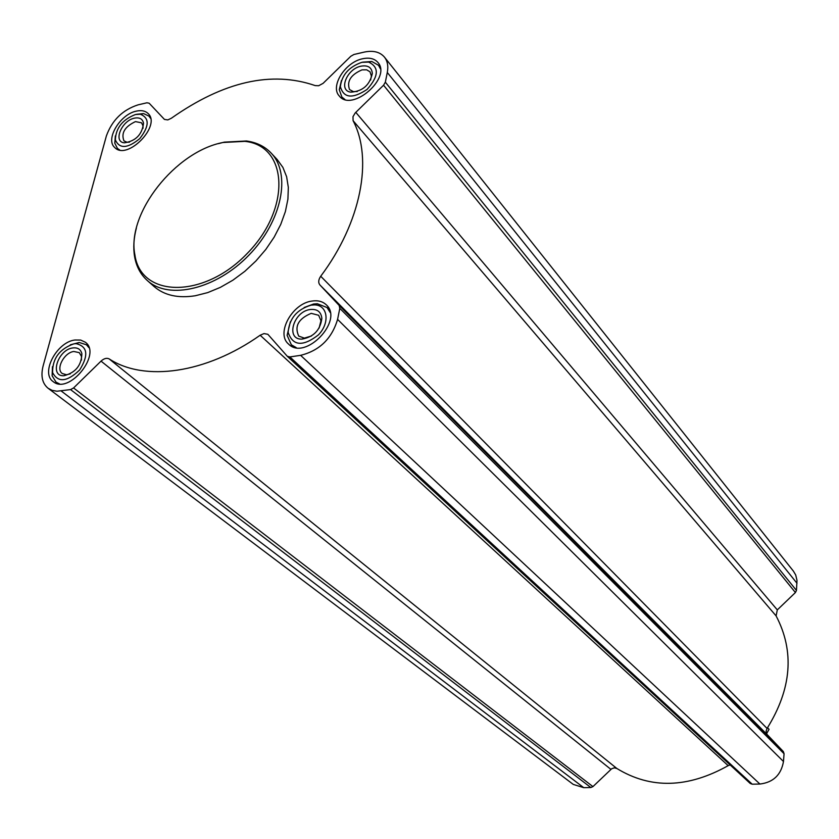 <?xml version="1.0" encoding="UTF-8"?>
<svg xmlns="http://www.w3.org/2000/svg" width="839" height="839" viewBox="0 0 839 839"><rect width="100%" height="100%" fill="white"/><g stroke="black" fill="none" stroke-linecap="round" stroke-linejoin="round"><path stroke-width="1.26" d="M43.146 365.814L106.375 135.949C112.059 120.229 122.63 109.857 138.068 104.854L146.94 102.788L149.164 103.218L164.454 119.421L167.821 119.914L171.334 118.257C223.614 81.446 271.584 70.57 315.244 85.609L318.663 85.735L323.099 83.344L350.807 56.276L353.911 54.493L364 52.144C373.04 50.204 379.847 51.85 384.409 57.073C387.524 61.058 388.488 66.187 387.293 72.479L385.342 82.18L383.559 85.221L355.233 112.908L352.988 116.663L353.093 120.69C373.219 158.781 361.221 222.335 320.718 276.251C318.38 279.723 318.107 282.617 319.9 284.945L339.155 305.427L339.805 308.353L337.582 319.376C331.856 338.641 319.533 350.629 300.614 355.337L289.864 356.932L287.295 356.281L267.851 334.289L263.991 333.586L260.153 335.233C205.828 373.68 144.36 381.944 109.143 358.893C106.731 357.697 104.026 358.442 101.026 361.127L73.559 387.954L70.56 389.59L56.947 391.226L52.144 390.366L48.096 388.258C42.244 383.423 40.597 375.945 43.146 365.814M136.39 111.126C120.134 114.167 104.99 139.526 114.775 147.549C127.182 161.025 161.843 125.431 147.989 113.422C145.22 110.811 141.351 110.045 136.39 111.126M362.616 58.761C345.207 62.117 329.895 86.375 339.26 95.961C351.793 112.636 392.075 77.775 377.896 62.443C374.477 58.552 369.38 57.325 362.616 58.761M311.961 301.065C292.171 303.403 275.632 333.565 288.564 344.084C305.092 361.284 344.231 320.435 326.235 304.777C322.637 301.411 317.887 300.173 311.961 301.065M74.902 340.005C56.664 342.05 40.293 373.208 53.224 381.63C68.882 395.075 102.253 353.964 85.305 342.207L80.649 340.057L74.902 340.005M271.301 153.243L277.227 159.588L282.879 167.37L286.623 176.735L288.333 187.433L287.913 199.168L285.365 211.606L280.75 224.391L274.164 237.133L265.816 249.445L255.947 260.95L244.852 271.312L232.864 280.205L220.363 287.368L207.715 292.601L195.298 295.748C178.204 298.443 164.528 295.422 154.261 286.676L153.967 286.424M384.524 57.22L793.411 571.128L795.718 575.009L796.998 580.399L796.452 590.436L795.414 592.544L777.302 609.901L355.778 112.353M287.483 356.439L750.244 783.479L752.195 784.192L759.914 784.035C773.264 782.409 781.119 774.9 783.479 761.518L784.066 753.737L783.322 751.555L767.003 734.387L766.08 731.262L767.066 728.441C791.68 688.871 794.701 651.368 776.106 615.91L777.302 609.901M48.096 388.258L573.278 784.413L583.766 787.674L590.824 787.527L592.942 786.604L611.694 768.744L614.368 767.821L616.885 768.503C650.707 789.174 687.802 788.23 728.168 765.65L730.108 764.895M136.39 227.998C133.716 238.255 133.118 247.799 134.586 256.619C136.338 266.561 140.616 274.563 147.433 280.635C169.121 300.299 216.294 289.14 249.005 255.056C281.988 221.234 291.479 173.83 270.997 152.918C264.663 146.343 256.482 142.368 246.467 140.983L224.286 142.137L218.371 143.647M223.069 142.483C175.382 151.398 126.29 213.609 134.911 254.983C140.868 297.971 203.919 298.957 247.285 253.388C291.395 208.544 288.144 145.745 244.852 141.351L223.069 142.483M88.965 347.703L86.49 344.808L79.244 342.49L70.34 344.798M52.458 366.674L52.123 375.799L56.087 382.185L59.443 383.853M73.874 343.833C59.517 348.951 52.427 358.526 52.584 372.558C58.017 382.867 67.047 381.997 79.663 369.947C88.808 355.233 87.634 346.465 76.129 343.644L73.874 343.833M72.762 347.944C57.975 349.643 49.228 376.732 63.921 375.736C75.541 372.736 81.53 365.385 81.865 353.67C80.691 349.265 77.66 347.356 72.762 347.944M150.569 118.341L148.954 116.107L143.563 113.58L136.463 114.324M115.352 135.928L114.775 143.144L117.46 148.451L119.662 149.961M135.478 114.524C122.515 119.578 115.813 128.031 115.352 139.893C119.421 149.038 127.559 148.608 139.756 138.613C149.426 126.154 149.615 118.026 140.344 114.219L135.478 114.524M134.502 118.152C121.655 120.501 112.772 142.064 124.424 142.819C135.761 141.088 142.127 134.544 143.532 123.197C142.609 118.897 139.589 117.219 134.502 118.152M380.403 68.819L378.536 65.306L371.824 61.499L362.626 62.17M341.452 80.46L339.281 89.752L341.903 97.083L344.881 99.453M361.871 62.327C348.993 66.837 341.83 74.923 340.372 86.606C343.591 98.163 352.495 99.096 367.083 89.406C378.829 76.276 379.333 67.162 368.615 62.076L361.871 62.327M361.064 66.166C346.832 68.798 338.096 90.675 350.796 92.154C362.553 91.399 369.737 85.169 372.338 73.465C371.782 67.445 368.027 65.012 361.064 66.166M330.167 312.433L327.074 307.556L317.352 303.749L313.545 304.033L304.169 307.493M290.346 321.83L287.106 335.306L291.364 344.819L296.24 347.619M311.112 305.144C296.954 309.444 289.298 318.505 288.144 332.307C292.727 346.035 302.816 346.895 318.401 334.897C330.304 322.774 327.766 304.903 314.405 304.903L311.112 305.144M310.199 309.518C293.335 311.489 285.302 339.826 301.967 339.113C313.671 337.016 320.299 330.094 321.861 318.348C321.075 311.762 317.194 308.825 310.199 309.518M81.446 360.151L81.435 356.292L79.275 352.642L73.822 351.489C64.163 352.537 55.479 369.055 62.285 373.523L66.428 374.739L70.214 373.911M319.103 328.07L320.959 320.75L318.673 315.286L311.196 313.346C298.401 318.736 294.248 326.319 298.736 336.103L304.316 338.117L311.468 335.988M370.607 80.041L371.404 76.003L370.009 71.818L366.653 69.805L361.966 69.878C350.754 74.765 346.612 81.331 349.548 89.563L353.387 91.629L357.32 91.493M142.997 128.336L143.018 125.84L141.56 122.809L135.457 121.603C124.749 126.689 120.921 133.118 123.973 140.879L127.035 142.252L129.479 142.158M767.538 727.759L769.059 729.311L766.563 733.685M796.998 583.273L387.293 72.479M796.452 590.436L385.342 82.18M795.414 592.544L383.559 85.221M776.106 615.91L353.093 120.69M767.066 728.441L320.718 276.251M767.297 734.733L319.9 284.945M783.322 751.555L339.155 305.427M784.066 753.737L339.805 308.353M783.479 761.518L337.582 319.376M759.914 784.035L300.614 355.337M752.195 784.192L289.864 356.932M728.168 765.65L260.153 335.233M616.885 768.503L109.143 358.893M610.918 769.373L101.026 361.127M592.942 786.604L73.559 387.954M590.824 787.527L70.56 389.59M583.766 787.674L61.205 390.984M750.244 783.479L287.295 356.281M154.261 286.676L147.433 280.635M134.911 254.983L134.586 256.619M244.852 141.351L246.467 140.983M88.483 346.402L86.49 344.808M58.038 383.675L56.087 382.185M52.584 372.558L52.123 375.799M76.129 343.644L79.244 342.49M150.359 117.512L148.954 116.107M118.834 149.772L117.46 148.451M115.352 139.893L114.775 143.144M140.344 114.219L143.563 113.58M380.182 67.351L378.536 65.306M343.518 98.981L341.903 97.083M340.372 86.606L339.281 89.752M368.615 62.076L371.824 61.499M329.507 309.969L327.074 307.556M293.755 347.052L291.364 344.819M288.144 332.307L287.106 335.306M314.405 304.903L317.352 303.749M81.435 356.292L81.865 353.67M66.428 374.739L63.921 375.736M320.959 320.75L321.861 318.348M304.316 338.117L301.967 339.113M371.404 76.003L372.338 73.465M353.387 91.629L350.796 92.154M143.018 125.84L143.532 123.197M127.035 142.252L124.424 142.819"/></g></svg>

